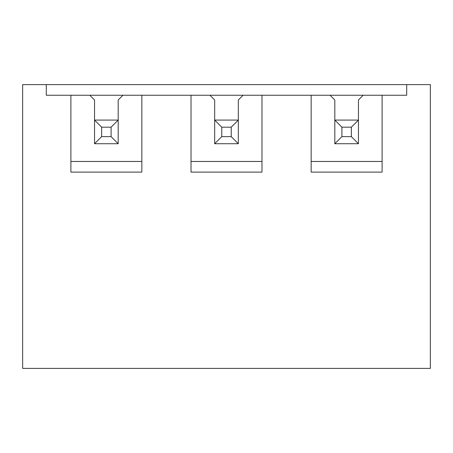 <?xml version="1.0" encoding="UTF-8"?>
<svg xmlns="http://www.w3.org/2000/svg" width="453" height="453" viewBox="0 0 453 453"><rect width="100%" height="100%" fill="white"/><g stroke="black" fill="none" stroke-linecap="round" stroke-linejoin="round"><path stroke-width="0.68" d="M363.187 95.249L382.106 95.249L382.106 172.106L311.16 172.106L311.16 95.249L363.187 95.249L358.459 99.983L358.459 120.079L351.364 127.174L341.907 127.174L341.907 136.636L334.812 143.731L334.812 120.079L358.459 120.079L358.459 143.731L334.812 143.731M341.907 127.174L334.812 120.079L334.812 99.983L334.812 120.079M341.907 136.636L351.364 136.636L351.364 127.174M351.364 136.636L358.459 143.731M243.051 95.249L261.976 95.249L261.976 172.106L191.024 172.106L191.024 95.249L243.051 95.249L238.323 99.983L238.323 120.079L231.228 127.174L221.772 127.174L221.772 136.636L214.677 143.731L214.677 120.079L238.323 120.079L238.323 143.731L214.677 143.731M221.772 127.174L214.677 120.079L214.677 99.983L209.949 95.249M221.772 136.636L231.228 136.636L231.228 127.174M231.228 136.636L238.323 143.731M122.922 95.249L141.84 95.249L141.84 172.106L70.895 172.106L70.895 95.249L122.922 95.249L118.188 99.983L118.188 120.079L111.093 127.174L101.636 127.174L101.636 136.636L94.541 143.731L94.541 120.079L118.188 120.079L118.188 143.731L94.541 143.731M101.636 127.174L94.541 120.079L94.541 99.983L89.813 95.249M101.636 136.636L111.093 136.636L111.093 127.174M111.093 136.636L118.188 143.731M382.106 95.249L406.703 95.249L406.703 84.609L430.35 84.609L430.35 368.391L22.65 368.391L22.65 84.609L46.297 84.609L46.297 95.249L70.895 95.249M261.976 95.249L311.16 95.249M141.84 95.249L191.024 95.249M406.703 84.609L46.297 84.609M311.16 161.466L382.106 161.466M334.812 99.983L330.078 95.249M191.024 161.466L261.976 161.466M238.323 120.079L238.323 99.983M70.895 161.466L141.84 161.466M118.188 120.079L118.188 99.983M94.541 99.983L94.541 120.079M214.677 99.983L214.677 120.079M358.459 120.079L358.459 99.983"/></g></svg>
